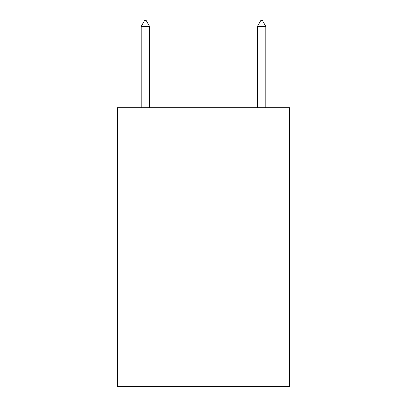 <?xml version="1.0" encoding="UTF-8"?>
<svg xmlns="http://www.w3.org/2000/svg" width="407" height="407" viewBox="0 0 407 407"><rect width="100%" height="100%" fill="white"/><g stroke="black" fill="none" stroke-linecap="round" stroke-linejoin="round"><path stroke-width="0.61" d="M289.499 107.743L289.499 386.65L117.501 386.65L117.501 107.743L289.499 107.743M149.578 26.394L146.093 20.35L144.699 20.35L141.209 26.394L149.578 26.394L149.578 107.743M141.209 26.394L141.209 107.743M260.907 20.35L262.301 20.35L265.791 26.394L257.422 26.394L260.907 20.35M265.791 107.743L265.791 26.394M257.422 107.743L257.422 26.394"/></g></svg>

